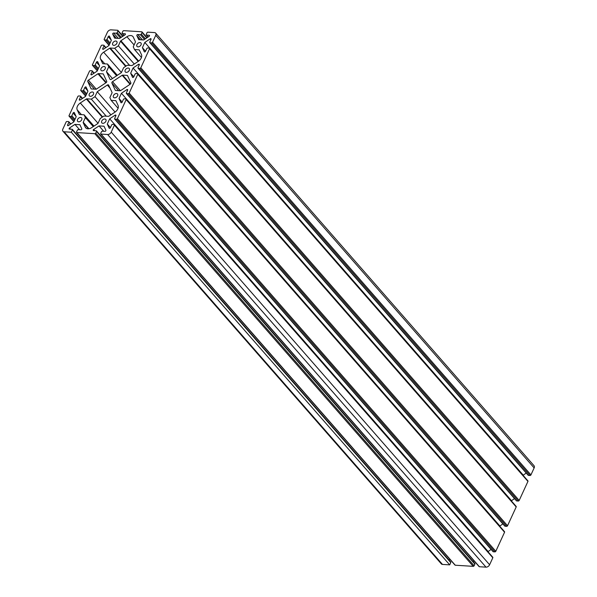 <?xml version="1.0" encoding="UTF-8"?>
<svg xmlns="http://www.w3.org/2000/svg" width="597" height="597" viewBox="0 0 597 597"><rect width="100%" height="100%" fill="white"/><g stroke="black" fill="none" stroke-linecap="round" stroke-linejoin="round"><path stroke-width="0.9" d="M155.66 33.104L534.046 465.742A3.082 2.052 138.8 0 1 534.143 467.921L530.934 474.899A0.769 0.515 138.8 0 1 530.032 475.496L151.653 42.857A0.769 0.515 -41.2 0 0 152.548 42.26L155.757 35.283A3.082 2.052 -41.2 0 0 155.66 33.104A3.082 2.052 -41.2 0 0 154.511 32.581L147.892 32.171A0.769 0.515 -41.2 0 0 146.996 32.768L146.235 34.425A0.769 0.515 -41.2 0 0 146.541 35.096L149.153 35.26A0.769 0.515 138.8 0 1 149.078 36.38L143.683 39.969L138.728 39.656L136.84 35.611A0.769 0.515 138.8 0 1 137.765 34.544L140.377 34.708A0.769 0.515 -41.2 0 0 141.273 34.111L142.034 32.454A0.769 0.515 -41.2 0 0 141.728 31.783L123.773 30.656A0.769 0.515 -41.2 0 0 122.878 31.253L122.109 32.91A0.769 0.515 -41.2 0 0 122.422 33.581L125.034 33.745A0.769 0.515 138.8 0 1 124.96 34.865L119.564 38.454L114.609 38.141L112.721 34.096A0.769 0.515 138.8 0 1 113.646 33.029L116.258 33.193A0.769 0.515 -41.2 0 0 117.154 32.596L117.915 30.94A0.769 0.515 -41.2 0 0 117.609 30.268L110.99 29.85A3.082 2.052 -41.2 0 0 107.393 32.245L104.191 39.223A0.769 0.515 -41.2 0 0 104.497 39.895L106.072 39.999A0.769 0.515 -41.2 0 0 106.967 39.395L108.236 36.648A0.769 0.515 138.8 0 1 109.475 36.26L111.333 40.327L108.93 45.551L103.542 49.163A0.769 0.515 138.8 0 1 102.714 48.648L103.982 45.894A0.769 0.515 -41.2 0 0 103.669 45.223L102.094 45.118A0.769 0.515 -41.2 0 0 101.199 45.723L92.438 64.767A0.769 0.515 -41.2 0 0 92.751 65.439L94.319 65.543A0.769 0.515 -41.2 0 0 95.221 64.939L96.483 62.192A0.769 0.515 138.8 0 1 97.721 61.804L99.58 65.871L97.177 71.095L91.789 74.707A0.769 0.515 138.8 0 1 90.968 74.192L92.229 71.439A0.769 0.515 -41.2 0 0 91.916 70.767L90.348 70.662A0.769 0.515 -41.2 0 0 89.453 71.267L80.804 90.057A0.769 0.515 -41.2 0 0 81.117 90.737L82.692 90.834A0.769 0.515 -41.2 0 0 83.587 90.229L84.856 87.483A0.769 0.515 138.8 0 1 86.095 87.095L87.946 91.162L85.543 96.386L80.162 99.998A0.769 0.515 138.8 0 1 79.334 99.483L80.595 96.729A0.769 0.515 -41.2 0 0 80.289 96.057L78.714 95.96A0.769 0.515 -41.2 0 0 77.819 96.557L69.058 115.602A0.769 0.515 -41.2 0 0 69.371 116.281L70.939 116.378A0.769 0.515 -41.2 0 0 71.834 115.781L73.103 113.027A0.769 0.515 138.8 0 1 74.341 112.639L76.2 116.706L73.797 121.93L68.409 125.542A0.769 0.515 138.8 0 1 67.58 125.027L68.849 122.273A0.769 0.515 -41.2 0 0 68.536 121.601L66.968 121.504A0.769 0.515 -41.2 0 0 66.066 122.101L62.857 129.079A3.082 2.052 -41.2 0 0 62.954 131.258A3.082 2.052 -41.2 0 0 64.103 131.78L71.327 132.228L72.386 129.937A0.769 0.515 -41.2 0 0 72.073 129.265L69.461 129.101A0.769 0.515 138.8 0 1 69.536 127.982L74.931 124.392L79.894 124.706L81.774 128.751A0.769 0.515 138.8 0 1 80.849 129.81L78.237 129.646A0.769 0.515 -41.2 0 0 77.341 130.25L76.58 131.907A0.769 0.515 -41.2 0 0 76.894 132.579L94.841 133.706A0.769 0.515 -41.2 0 0 95.744 133.109L96.505 131.452A0.769 0.515 -41.2 0 0 96.192 130.78L93.58 130.616A0.769 0.515 138.8 0 1 93.654 129.497L99.05 125.907L104.012 126.221L105.893 130.265A0.769 0.515 138.8 0 1 104.968 131.325L102.356 131.161A0.769 0.515 -41.2 0 0 101.46 131.765L100.699 133.422A0.769 0.515 -41.2 0 0 101.012 134.094L107.632 134.512A3.082 2.052 -41.2 0 0 111.221 132.116L114.43 125.139A0.769 0.515 -41.2 0 0 114.117 124.467L112.542 124.363A0.769 0.515 -41.2 0 0 111.646 124.967L110.378 127.713A0.769 0.515 138.8 0 1 109.139 128.101L107.288 124.034L109.691 118.81L115.072 115.199A0.769 0.515 138.8 0 1 115.9 115.714L114.639 118.467A0.769 0.515 -41.2 0 0 114.945 119.139L116.519 119.243A0.769 0.515 -41.2 0 0 117.415 118.639L126.176 99.595A0.769 0.515 -41.2 0 0 125.863 98.915L124.295 98.818A0.769 0.515 -41.2 0 0 123.4 99.415L122.131 102.169A0.769 0.515 138.8 0 1 120.892 102.557L119.034 98.49L121.437 93.266L126.825 89.654A0.769 0.515 138.8 0 1 127.654 90.169L126.385 92.923A0.769 0.515 -41.2 0 0 126.698 93.595L128.265 93.692A0.769 0.515 -41.2 0 0 129.168 93.095L137.81 74.304A0.769 0.515 -41.2 0 0 137.497 73.625L135.929 73.528A0.769 0.515 -41.2 0 0 135.026 74.125L133.765 76.879A0.769 0.515 138.8 0 1 132.527 77.267L130.668 73.2L133.071 67.976L138.459 64.364A0.769 0.515 138.8 0 1 139.28 64.879L138.019 67.633A0.769 0.515 -41.2 0 0 138.332 68.304L139.899 68.401A0.769 0.515 -41.2 0 0 140.795 67.804L149.556 48.76A0.769 0.515 -41.2 0 0 149.25 48.081L147.675 47.984A0.769 0.515 -41.2 0 0 146.78 48.581L145.511 51.335A0.769 0.515 138.8 0 1 144.273 51.723L142.414 47.656L144.817 42.432L150.205 38.82A0.769 0.515 138.8 0 1 151.034 39.335L149.765 42.088A0.769 0.515 -41.2 0 0 150.078 42.76L151.653 42.857M149.795 42.633L528.173 475.272A0.769 0.515 138.8 0 0 528.464 475.399L530.032 475.496M523.084 475.324L526.226 473.04M527.629 480.719A0.769 0.515 138.8 0 1 527.942 481.398L149.556 48.76M138.041 68.177L516.427 500.816A0.769 0.515 138.8 0 0 516.711 500.943L518.286 501.04A0.769 0.515 138.8 0 0 519.181 500.443L527.942 481.398M511.338 500.868L514.48 498.585M515.883 506.263A0.769 0.515 138.8 0 1 516.196 506.943L137.81 74.304M126.407 93.468L504.793 526.106A0.769 0.515 138.8 0 0 505.084 526.233L506.652 526.338A0.769 0.515 138.8 0 0 507.547 525.733L516.196 506.943M499.704 526.158L502.846 523.875M504.249 531.561A0.769 0.515 138.8 0 1 504.562 532.233L126.176 99.595M114.661 119.012L493.047 551.65A0.769 0.515 138.8 0 0 493.331 551.777L494.906 551.882A0.769 0.515 138.8 0 0 495.801 551.277L504.562 532.233M487.958 551.703L491.092 549.427M492.503 557.105A0.769 0.515 138.8 0 1 492.809 557.777L114.43 125.139M100.721 133.967L479.107 566.605A0.769 0.515 138.8 0 0 479.391 566.732L486.01 567.15A3.082 2.052 138.8 0 0 489.607 564.755L492.809 557.777M473.048 561.471L474.04 560.807M474.578 563.419A0.769 0.515 138.8 0 1 474.891 564.09L96.505 131.452M76.603 132.452L454.989 565.09A0.769 0.515 138.8 0 0 455.272 565.217L473.227 566.344A0.769 0.515 138.8 0 0 474.122 565.747L474.891 564.09M448.929 559.956L449.922 559.292M450.459 561.904A0.769 0.515 138.8 0 1 450.765 562.575L72.386 129.937M62.954 131.258L441.34 563.896A3.082 2.052 138.8 0 0 442.489 564.419L449.713 564.866L450.765 562.575M111.273 79.334A1.157 0.769 138.8 0 1 110.079 79.379A1.157 0.769 138.8 0 1 109.997 79.252L106.475 71.707L108.744 66.774L107.467 64.006L102.997 63.73A0.769 0.515 138.8 0 1 102.654 63.513L100.542 58.976A5.783 3.851 138.8 0 1 103.662 52.2L109.706 48.185A0.769 0.515 138.8 0 1 110.221 48.021L114.691 48.305L118.37 45.85L120.512 41.186A0.769 0.515 138.8 0 1 120.9 40.745L126.915 36.745A5.783 3.851 138.8 0 1 132.907 36.529A5.783 3.851 138.8 0 1 133.31 37.148L135.415 41.656A0.769 0.515 138.8 0 1 135.385 42.118L133.243 46.782L134.519 49.551L138.982 49.827A0.769 0.515 138.8 0 1 139.325 50.044L141.444 54.573A5.783 3.851 138.8 0 1 138.325 61.357L132.273 65.371A0.769 0.515 138.8 0 1 131.765 65.536L127.295 65.252L123.616 67.707L121.348 72.64L111.273 79.334M106.714 81.319A1.157 0.769 138.8 0 1 106.094 82.677L96.46 89.08A0.769 0.515 138.8 0 1 95.945 89.237L91.408 88.953A0.769 0.515 138.8 0 1 91.065 88.737L87.766 81.52A1.157 0.769 138.8 0 1 88.386 80.17L97.953 73.759A0.769 0.515 138.8 0 1 98.468 73.603L103.259 73.901L106.714 81.319M141.034 44.85A2.619 1.746 -41.2 0 0 140.952 42.991A2.619 1.746 -41.2 0 0 137.825 43.402A2.619 1.746 -41.2 0 0 137.004 46.447A2.619 1.746 -41.2 0 0 139.064 46.693A2.619 1.746 -41.2 0 0 141.034 44.85M129.31 70.327A2.619 1.746 -41.2 0 0 129.228 68.476A2.619 1.746 -41.2 0 0 126.109 68.886A2.619 1.746 -41.2 0 0 125.288 71.924A2.619 1.746 -41.2 0 0 127.348 72.17A2.619 1.746 -41.2 0 0 129.31 70.327M116.855 43.327A2.619 1.746 -41.2 0 0 116.773 41.469A2.619 1.746 -41.2 0 0 113.646 41.88A2.619 1.746 -41.2 0 0 112.826 44.924A2.619 1.746 -41.2 0 0 114.885 45.171A2.619 1.746 -41.2 0 0 116.855 43.327M105.132 68.812A2.619 1.746 -41.2 0 0 105.05 66.954A2.619 1.746 -41.2 0 0 101.93 67.364A2.619 1.746 -41.2 0 0 101.102 70.409A2.619 1.746 -41.2 0 0 103.162 70.655A2.619 1.746 -41.2 0 0 105.132 68.812M105.87 121.288A2.619 1.746 -41.2 0 0 105.788 119.437A2.619 1.746 -41.2 0 0 102.669 119.848A2.619 1.746 -41.2 0 0 101.841 122.885A2.619 1.746 -41.2 0 0 103.908 123.131A2.619 1.746 -41.2 0 0 105.87 121.288M81.692 119.773A2.619 1.746 -41.2 0 0 81.61 117.915A2.619 1.746 -41.2 0 0 78.491 118.325A2.619 1.746 -41.2 0 0 77.662 121.37A2.619 1.746 -41.2 0 0 79.722 121.616A2.619 1.746 -41.2 0 0 81.692 119.773M93.416 94.289A2.619 1.746 -41.2 0 0 93.333 92.438A2.619 1.746 -41.2 0 0 90.207 92.848A2.619 1.746 -41.2 0 0 89.386 95.886A2.619 1.746 -41.2 0 0 91.445 96.132A2.619 1.746 -41.2 0 0 93.416 94.289M117.594 95.811A2.619 1.746 -41.2 0 0 117.512 93.953A2.619 1.746 -41.2 0 0 114.385 94.363A2.619 1.746 -41.2 0 0 113.564 97.408A2.619 1.746 -41.2 0 0 115.624 97.654A2.619 1.746 -41.2 0 0 117.594 95.811M111.9 83.043A1.157 0.769 138.8 0 1 112.52 81.685L122.161 75.282A0.769 0.515 138.8 0 1 122.669 75.125L127.206 75.409A0.769 0.515 138.8 0 1 127.549 75.625L130.847 82.841A1.157 0.769 138.8 0 1 130.228 84.184L120.661 90.595A0.769 0.515 138.8 0 1 120.146 90.759L115.609 90.475A0.769 0.515 138.8 0 1 115.266 90.259L111.9 83.043L118.564 90.662M107.341 85.028A1.157 0.769 138.8 0 1 108.535 84.983A1.157 0.769 138.8 0 1 108.617 85.11L112.139 92.654L109.87 97.587L111.154 100.356L115.617 100.632A0.769 0.515 138.8 0 1 115.96 100.848L118.072 105.378A5.783 3.851 138.8 0 1 114.96 112.154L108.908 116.176A0.769 0.515 138.8 0 1 108.393 116.34L103.93 116.057L100.244 118.512L98.102 123.176A0.769 0.515 138.8 0 1 97.714 123.616L91.699 127.616A5.783 3.851 138.8 0 1 85.707 127.833A5.783 3.851 138.8 0 1 85.304 127.213L83.199 122.706A0.769 0.515 138.8 0 1 83.229 122.243L85.378 117.579L84.095 114.811L79.632 114.527A0.769 0.515 138.8 0 1 79.289 114.318L77.177 109.781A5.783 3.851 138.8 0 1 80.289 103.005L86.341 98.983A0.769 0.515 138.8 0 1 86.856 98.826L91.319 99.109L95.005 96.647L97.266 91.722L107.341 85.028L109.997 88.072M93.251 126.586L85.378 117.579M93.975 126.101L84.095 114.811M106.273 116.206L91.319 99.109M110.915 114.848L95.005 96.647M115.072 112.079L97.266 91.722M118.079 108.281L111.154 100.356M112.46 78.543L106.475 71.707M116.616 75.782L108.744 66.774M117.34 75.297L107.467 64.006M129.639 65.401L114.691 48.305M134.28 64.043L118.37 45.85M141.452 57.476L134.519 49.551M523.203 475.07L144.817 42.432M145.556 51.245L142.414 47.656M511.457 500.614L133.071 67.976M133.803 76.789L130.668 73.2M499.823 525.905L121.437 93.266M122.176 102.08L119.034 98.49M488.07 551.449L109.691 118.81M110.423 127.624L107.288 124.034M103.721 131.25L99.05 125.907M79.602 129.736L74.931 124.392M449.713 564.866L71.327 132.228M120.422 90.722L112.52 81.685M130.049 84.304L122.161 75.282M127.721 75.991L127.206 75.409M130.445 84.013L122.669 75.125M94.438 89.147L87.766 81.52M96.266 89.184L88.386 80.17M105.878 82.819L97.953 73.759M106.281 82.535L98.468 73.603M86.266 128.318L85.304 127.213M88.528 128.795L83.199 122.706M88.923 128.751L83.229 122.243M81.423 114.646L77.177 109.781M98.035 123.295L80.289 103.005M102.251 117.176L86.341 98.983M102.662 116.9L86.856 98.826M116.139 101.229L115.617 100.632M104.788 63.842L100.542 58.976M121.407 72.498L103.662 52.2M125.616 66.371L109.706 48.185M126.027 66.095L110.221 48.021M138.22 61.424L120.512 41.186M134.086 44.939L126.915 36.745M138.698 61.088L120.9 40.745M139.504 50.424L138.982 49.827M150.899 39.618L150.205 38.82M519.181 500.443L140.795 67.804M516.711 500.943L138.332 68.304M518.286 501.04L139.899 68.401M139.153 65.163L138.459 64.364M507.547 525.733L129.168 93.095M505.084 526.233L126.698 93.595M506.652 526.338L128.265 93.692M127.519 90.453L126.825 89.654M495.801 551.277L117.415 118.639M493.331 551.777L114.945 119.139M494.906 551.882L116.519 119.243M115.773 115.997L115.072 115.199M489.607 564.755L111.221 132.116M479.391 566.732L101.012 134.094M486.01 567.15L107.632 134.512M94.692 130.683L93.654 129.497M474.122 565.747L95.744 133.109M455.272 565.217L76.894 132.579M473.227 566.344L94.841 133.706M70.573 129.168L69.536 127.982M442.489 564.419L64.103 131.78M68.148 125.668L67.58 125.027M70.483 124.146L68.849 122.273M74.976 119.37L71.834 115.781M76.065 116.408L73.103 113.027M73.976 121.542L69.371 116.281M74.483 120.43L70.939 116.378M79.894 100.124L79.334 99.483M82.237 98.602L80.595 96.729M86.722 93.819L83.587 90.229M87.811 90.863L84.856 87.483M85.722 95.998L81.117 90.737M86.237 94.886L82.692 90.834M91.528 74.834L90.968 74.192M93.871 73.312L92.229 71.439M98.356 68.528L95.221 64.939M99.445 65.573L96.483 62.192M97.356 70.707L92.751 65.439M97.871 69.595L94.319 65.543M103.274 49.29L102.714 48.648M105.617 47.767L103.982 45.894M110.109 42.984L106.967 39.395M111.199 40.029L108.236 36.648M109.102 45.163L104.497 39.895M109.617 44.051L106.072 39.999M121.281 37.312L117.154 32.596M122.676 36.38L117.915 30.94M118.318 38.372L113.646 33.029M120.378 37.909L116.258 33.193M116.355 38.253L112.721 34.096M124.064 35.462L122.422 33.581M125.415 34.178L125.034 33.745M145.399 38.827L141.273 34.111M146.795 37.895L142.034 32.454M142.437 39.887L137.765 34.544M144.496 39.424L140.377 34.708M140.474 39.768L136.84 35.611M148.183 36.977L146.541 35.096M149.534 35.693L149.153 35.26M530.934 474.899L152.548 42.26M534.143 467.921L155.757 35.283M528.464 475.399L150.078 42.76M149.534 48.215L527.92 480.854M137.788 73.759L516.166 506.398M126.154 99.05L504.54 531.688M114.4 124.594L492.786 557.232M96.483 130.907L474.861 563.546M72.356 129.392L450.742 562.031M68.827 121.728L70.774 123.96M69.08 116.146L73.916 121.676M80.573 96.184L82.52 98.415M80.834 90.602L85.662 96.132M92.207 70.894L94.154 73.125M92.46 65.312L97.296 70.842M103.953 45.35L105.908 47.573M104.214 39.768L109.042 45.297M117.893 30.395L122.96 36.193M122.139 33.454L123.952 35.529M142.011 31.91L147.078 37.708M146.258 34.969L148.071 37.044"/></g></svg>
